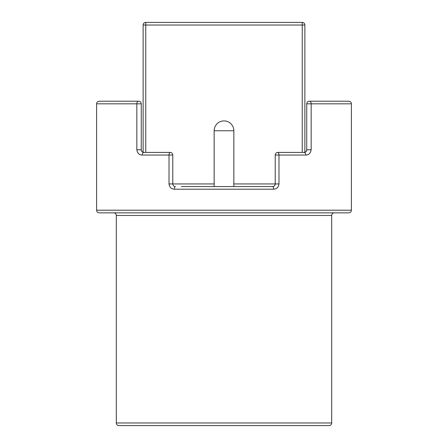 <?xml version="1.0" encoding="UTF-8"?>
<svg xmlns="http://www.w3.org/2000/svg" width="448" height="448" viewBox="0 0 448 448"><rect width="100%" height="100%" fill="white"/><g stroke="black" fill="none" stroke-linecap="round" stroke-linejoin="round"><path stroke-width="0.67" d="M348.768 101.203L309.366 101.203L348.768 101.203A2.626 2.626 0 0 1 351.394 103.83L351.394 210.207A2.626 2.626 0 0 1 348.768 212.839L99.232 212.839A2.626 2.626 0 0 1 96.606 210.207L351.394 210.207M302.243 152.421L302.243 22.4L145.757 22.4L302.243 22.4A2.626 2.626 0 0 1 304.87 25.026L304.87 152.701M116.306 422.974A2.626 2.626 0 0 0 118.933 425.6L329.067 425.6A2.626 2.626 0 0 0 331.694 422.974L331.694 215.466L116.306 215.466L116.306 422.974L331.694 422.974M331.694 215.466A2.626 2.626 0 0 1 334.32 212.839L113.68 212.839A2.626 2.626 0 0 1 116.306 215.466M233.85 186.57L233.85 130.754L214.15 130.754L214.15 186.57M233.85 130.754A9.85 9.85 0 0 0 224 120.904A9.85 9.85 0 0 0 214.15 130.754M96.606 103.83C96.746 102.245 97.619 101.371 99.232 101.203L138.634 101.203A2.626 1.798 -90 0 0 136.836 103.83L141.26 103.83L141.26 149.794L136.836 149.794L136.836 103.83L96.606 103.83L96.606 210.207M309.366 101.203A2.626 2.626 -90 0 0 306.74 103.83L306.74 149.794C306.236 151.738 305.362 152.617 304.114 152.421L277.85 152.421L304.114 152.421A2.626 1.686 90 0 1 305.799 155.047C308.722 155.07 310.514 153.317 311.164 149.794L311.164 103.83A2.626 1.798 90 0 0 309.366 101.203A2.626 2.626 -90 0 0 306.74 103.83L351.394 103.83M181.317 186.57L272.597 186.57A2.626 1.025 90 0 1 273.616 189.196C276.752 189.006 278.538 187.253 278.981 183.943L275.223 183.943L275.223 155.047A2.626 2.626 0 0 1 277.85 152.421A2.626 1.131 90 0 1 278.981 155.047L278.981 183.943M169.019 183.943L169.019 155.047A2.626 1.131 90 0 1 170.15 152.421A2.626 2.626 0 0 1 172.777 155.047A2.626 2.626 0 0 0 170.15 152.421L143.886 152.421L170.15 152.421A2.626 2.626 0 0 1 172.777 155.047L172.777 183.943L169.019 183.943C169.462 187.258 171.254 189.011 174.384 189.196A2.626 1.025 90 0 1 175.403 186.57C173.97 186.575 173.09 185.702 172.777 183.943L214.15 183.943M136.836 149.794C137.491 153.322 139.278 155.075 142.201 155.047A2.626 1.686 90 0 1 143.886 152.421A2.626 2.626 0 0 1 141.562 151.026M99.232 212.839L113.68 212.839M334.32 212.839L348.768 212.839M233.85 183.943L275.223 183.943A2.626 2.626 0 0 1 274.736 185.466A2.626 2.626 0 0 0 275.223 183.943C274.91 185.696 274.036 186.57 272.597 186.57L266.683 186.57M138.634 101.203A2.626 2.626 180 0 1 141.26 103.83A2.626 2.626 180 0 0 138.634 101.203L99.406 101.203M143.886 152.421C142.638 152.617 141.764 151.743 141.26 149.794M275.223 155.047A2.626 2.626 0 0 1 277.85 152.421A2.626 2.626 0 0 0 275.223 155.047L305.799 155.047M304.114 152.421A2.626 2.626 0 0 0 306.656 150.461A2.626 2.626 0 0 1 304.114 152.421L305.48 152.04M272.597 186.57A2.626 2.626 0 0 0 274.165 186.049A2.626 2.626 0 0 1 272.597 186.57M273.616 189.196L174.384 189.196M172.777 155.047L142.201 155.047M304.87 25.026L145.757 25.026L145.757 152.421M143.13 25.026A2.626 2.626 0 0 1 145.757 22.4L145.757 25.026L143.13 25.026L143.13 152.314M306.74 149.794L311.164 149.794"/></g></svg>
